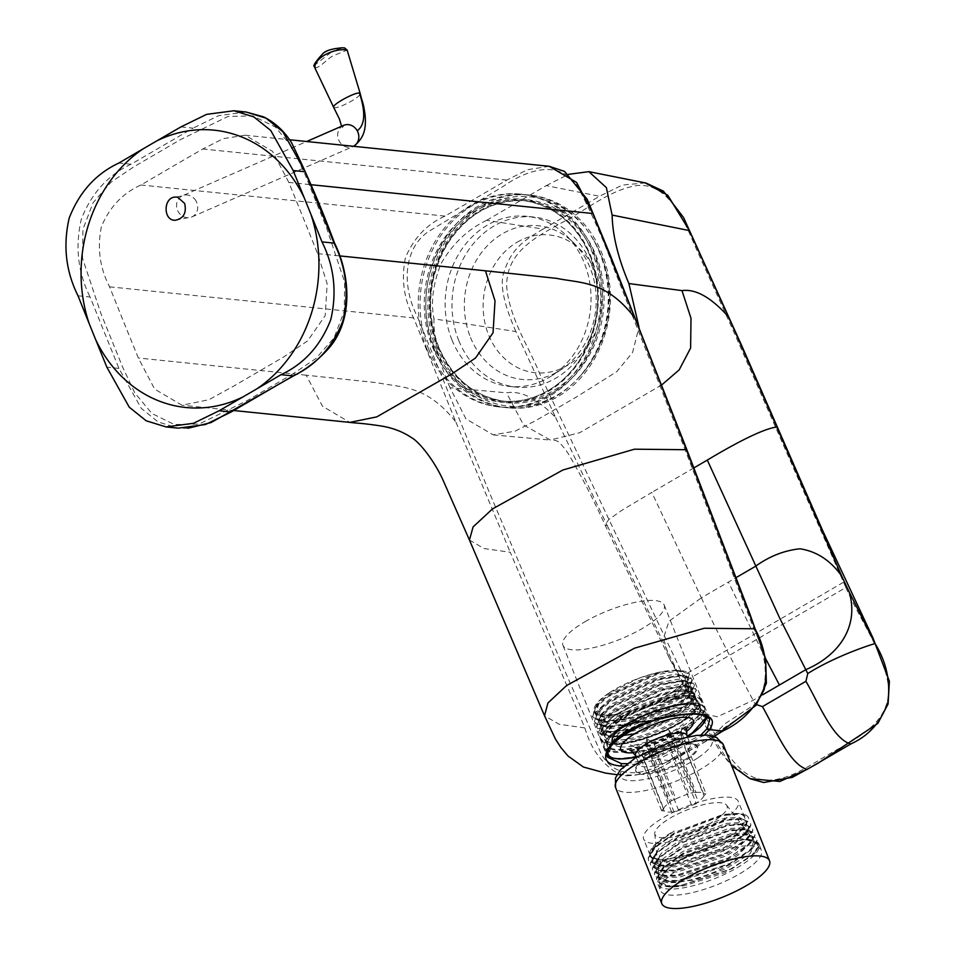 <?xml version="1.0" encoding="UTF-8"?>
<svg xmlns="http://www.w3.org/2000/svg" width="956" height="956" viewBox="0 0 956 956"><rect width="100%" height="100%" fill="white"/><g stroke="black" fill="none" stroke-linecap="round" stroke-linejoin="round"><path stroke-width="0.72" stroke-dasharray="4.78 3.58" d="M469.444 540.032L484.023 548.541L510.253 552.269L584.869 727.922L559.057 724.23L544.55 715.793M549.186 166.296L527.342 169.726L506.847 180.087L445.018 216.092C426.985 224.134 413.793 237.984 405.452 257.678C401.126 278.985 403.85 299.061 413.625 317.918L456 422.289C426.914 384.778 401.472 387.73 377.345 382.759L306.207 375.194L322.459 406.216L349.824 422.385M456 422.289L510.253 552.269M704.536 734.961L658.278 759.446L671.686 760.833L672.211 758.359C648.228 774.468 615.078 782.653 600.344 751.942L562.606 665.735L488.898 491.348L417.031 315.898C402.811 288.449 402.165 250.078 427.977 231.89L503.394 186.289C527.138 169.618 559.32 159.007 577.412 186.109C591.656 212.889 604.252 241.486 615.186 271.886L684.831 449.093L753.137 627.1C766.772 654.681 773.798 692.311 747.257 711.873C723.393 729.249 698.37 744.748 672.211 758.359M714.06 736.443L671.686 760.833C654.98 772.687 637.461 777.132 619.094 774.145C602.447 764.752 591.047 749.349 584.869 727.922M624.113 766.138L658.278 759.47L657.74 757.319L700.891 735.021M584.964 621.759A54.48 15.523 -21.7 0 1 664.181 605.005A54.48 15.523 -21.7 0 1 661.468 613.501A54.48 15.523 -21.7 0 1 607.622 643.794A54.48 15.523 -21.7 0 1 562.953 645.324A54.48 15.523 -21.7 0 1 584.964 621.759M627.028 763.665L657.74 757.319M664.181 605.005L709.722 719.402L695.848 713.307L674.255 714.777C669.069 715.279 651.275 719.856 648.574 720.92C632.8 725.939 621.089 732.762 613.429 741.378L607.49 757.164L562.953 645.324M288.832 182.429L272.52 151.347L245.142 135.202L223.298 138.632L202.803 149.005A10663.81 9082.657 -84.2 0 0 140.974 185.01C122.942 193.04 109.749 206.89 101.408 226.584C97.082 247.891 99.806 267.979 109.582 286.824A10330.13 8798.45 -84.2 0 0 138.357 358.022L154.633 389.08L182.034 405.248L208.898 399.728L233.993 385.925L283.645 356.97L307.653 340.874L325.195 315.623L327.167 283.693L317.607 253.639A10330.13 8798.45 -84.2 0 0 288.832 182.429L310.975 184.699M695.848 713.307L697.76 713.881M613.37 742.764L613.429 741.378M486.664 220.334C468.022 229.165 452.869 243.481 441.218 263.306C433.044 283.466 430.63 301.988 433.964 318.85M450.013 387.718C439.043 362.467 433.677 339.523 433.928 318.874L515.917 331.565L555.651 417.593C537.571 398.64 521.187 390.383 506.501 392.82L450.013 387.718L465.93 418.895L493.188 434.861L515.212 431.144L535.969 420.497L576.695 396.824L616.799 371.633L632.621 352.37L638.978 327.107M546.246 185.631L568.545 174.327M486.664 220.31L546.246 185.607L599.508 196.279L543.211 229.07L486.664 220.31M645.204 182.895L622.272 185.106L599.496 196.267M555.651 417.593L607.323 525.752L604.957 524.844L608.781 519.574L621.292 510.671L651.801 492.412L701.369 597.835L736.012 577.663M661.695 384.957L579.647 432.745L550.298 440.035L523.553 424.954L506.501 392.82M543.199 229.046C523.159 240.697 511.448 249.313 504.374 271.038C499.402 282.641 503.238 302.813 515.905 331.577M701.381 597.835C714.252 626.634 737.96 672.104 753.149 700.33L755.204 704.166L756.578 704.632M607.323 525.752L677.457 671.805L668.83 657.119L663.488 638.178L668.997 621.197L701.369 597.835M762.625 694.809L753.137 700.33L717.347 716.773L702.325 713.511L691.427 700.7L685.5 687.364L713.307 737.709L711.802 737.315L724.768 723.859L755.204 704.166M713.307 737.709L728.627 761.573L749.97 778.674M677.457 671.805L685.5 687.364M765.613 658.648L728.412 582.085M843.407 582.324L683.241 675.605L685.87 680.684L845.845 587.522L733.766 331.84L694.964 245.967C683.468 218.805 667.551 182.094 636.397 185.619C608.745 190.304 585.586 210.726 560.395 223.453C537.069 236.61 504.828 252.276 506.8 287.959C510.146 320.021 529.074 346.92 540.594 375.804L683.241 675.605M481.274 207.727A105.196 89.601 95.8 0 1 593.246 239.382A105.196 89.601 95.8 0 1 579.145 377.273A105.196 89.601 95.8 0 1 444.241 362.205A105.196 89.601 95.8 0 1 481.274 207.727M517.28 242.119A69.262 58.985 95.8 0 1 601.097 307.665A69.262 58.985 95.8 0 1 508.281 361.715A69.262 58.985 95.8 0 1 517.28 242.119M434.299 349.442A106.929 91.071 -84.2 0 0 506.154 407.638A106.929 91.071 -84.2 0 0 607.634 310.521A106.929 91.071 -84.2 0 0 527.915 194.881A106.929 91.071 -84.2 0 0 443.154 241.426A106.929 91.071 -84.2 0 0 434.299 349.442M436.414 349.657A106.929 91.071 -84.2 0 0 508.269 407.854A106.929 91.071 -84.2 0 0 609.749 310.736A106.929 91.071 -84.2 0 0 530.03 195.096A106.929 91.071 -84.2 0 0 445.269 241.641A106.929 91.071 -84.2 0 0 436.414 349.657M426.746 348.665A106.929 91.071 -84.2 0 0 498.602 406.862A106.929 91.071 -84.2 0 0 600.081 309.744A106.929 91.071 -84.2 0 0 520.363 194.104A106.929 91.071 -84.2 0 0 435.601 240.661A106.929 91.071 -84.2 0 0 426.746 348.665M428.563 348.856A106.929 91.071 -84.2 0 0 500.418 407.053A106.929 91.071 -84.2 0 0 601.898 309.935A106.929 91.071 -84.2 0 0 522.167 194.295A106.929 91.071 -84.2 0 0 437.418 240.84A106.929 91.071 -84.2 0 0 428.563 348.856M451.949 339.882A85.49 72.811 -84.2 0 0 509.405 386.415A85.49 72.811 -84.2 0 0 552.233 375.469A85.49 72.811 -84.2 0 0 566.526 235.714A85.49 72.811 -84.2 0 0 526.792 216.319A85.49 72.811 -84.2 0 0 459.035 253.531A85.49 72.811 -84.2 0 0 451.949 339.882M470.507 337.432A77.281 65.821 -84.2 0 0 561.16 369.602A77.281 65.821 -84.2 0 0 574.078 243.266A77.281 65.821 -84.2 0 0 490.906 242.262A77.281 65.821 -84.2 0 0 470.507 337.432M458.796 340.587A85.49 72.811 -84.2 0 0 516.24 387.108A85.49 72.811 -84.2 0 0 597.369 309.469A85.49 72.811 -84.2 0 0 533.639 217.024A85.49 72.811 -84.2 0 0 465.883 254.236A85.49 72.811 -84.2 0 0 458.796 340.587M314.775 67.673C319.651 68.629 327.645 58.077 333.74 55.532L347.124 50.094M333.704 107.431C336.225 108.327 342.129 106.224 351.414 101.133C357.066 97.763 360.018 95.289 360.257 93.736M343.622 125.367A11.591 10.361 -113.6 0 0 338.771 140.138A11.591 10.361 -113.6 0 0 352.907 146.615A11.591 10.361 -113.6 0 0 353.565 146.292M330.943 52.496L315.468 64.458C316.735 59.332 320.248 55.113 325.996 51.815C331.636 48.768 337.719 47.465 344.232 47.884C341.089 47.967 336.667 49.497 330.943 52.496M647.212 754.511A27.533 7.839 158.3 0 0 639.839 761.191A27.533 7.839 158.3 0 0 639.158 764.501A27.533 7.839 158.3 0 0 667.635 761.609A27.533 7.839 158.3 0 0 690.316 744.138A27.533 7.839 158.3 0 0 687.543 742.191A27.533 7.839 158.3 0 0 650.283 752.599A27.533 7.839 158.3 0 0 647.212 754.511M649.303 757.236A33.185 9.452 158.3 0 0 636.003 769.006A33.185 9.452 158.3 0 0 635.895 771.576A33.185 9.452 158.3 0 0 655.947 772.675A33.185 9.452 158.3 0 0 687.842 759.076A33.185 9.452 158.3 0 0 697.545 747.03A33.185 9.452 158.3 0 0 695.705 745.226A33.185 9.452 158.3 0 0 649.303 757.236M689.527 673.765L677.553 671.016L655.947 674.864L607.897 696.816L595.325 707.99L592.672 716.892L593.64 718.422L603.726 721.828L627.781 718.924L676.513 698.681L688.667 689.085L692.359 680.158L691.463 678.808L679.608 676.179L658.003 680.027L609.952 701.979L597.38 713.14L594.728 722.055L595.696 723.572L605.781 726.978L629.837 724.074L678.569 703.843L690.722 694.235L694.415 685.321L693.518 683.97L681.664 681.341L660.058 685.177L612.007 707.141L599.436 718.303L596.783 727.217L597.751 728.735L607.837 732.141L631.892 729.237L680.624 709.005L692.777 699.398L696.47 690.483L695.574 689.121L683.719 686.504L662.114 690.34L614.063 712.304L601.491 723.465L598.838 732.38L599.806 733.897L609.892 737.303L633.661 734.471L610.776 737.363L600.774 731.041L612.354 717.096L641.715 701.19L674.828 691.57L687.005 690.806L696.111 699.505L675.892 717.275L633.649 733.67L611.709 736.646L599.508 733.168L598.54 731.639L603.164 720.418L613.764 711.563L661.827 689.611L687.352 685.799L695.275 688.392L696.183 689.742L693.196 697.868L680.337 708.265L631.593 728.508L609.653 731.495L597.452 728.006L596.484 726.476L601.109 715.267L611.709 706.4L659.771 684.448L685.297 680.636L693.22 683.229L694.128 684.592L691.14 692.706L678.282 703.102L629.538 723.345L607.598 726.333L595.397 722.844L594.429 721.314L599.054 710.105L609.653 701.238L657.716 679.286L683.241 675.474L691.164 678.067L692.072 679.429L689.085 687.543L676.227 697.952L627.483 718.183L605.542 721.171L593.341 717.681L592.373 716.152L596.998 704.942L607.598 696.076L655.661 674.123L663.452 672.188L661.492 671.913L650.271 674.566L638.596 678.437L608.637 693.363L597.787 702.23L593.652 712.351L603.702 716.785L648.132 706.986L686.288 684.257L689.527 673.765A53.106 15.129 158.3 0 0 680.421 670.646A53.106 15.129 158.3 0 0 663.452 672.188M633.661 734.471A53.106 15.129 158.3 0 0 675.892 717.275M608.864 693.088A49.258 14.029 158.3 0 0 598.313 701.668A49.258 14.029 158.3 0 0 614.553 714.49A49.258 14.029 158.3 0 0 673.801 690.901A49.258 14.029 158.3 0 0 676.788 670.419A49.258 14.029 158.3 0 0 608.864 693.088M618.831 718.123A49.258 14.029 158.3 0 0 604.419 736.012A49.258 14.029 158.3 0 0 655.374 730.826A49.258 14.029 158.3 0 0 695.956 699.565A49.258 14.029 158.3 0 0 666.177 697.94A49.258 14.029 158.3 0 0 618.831 718.123M617.194 713.989A49.258 14.029 158.3 0 0 602.77 731.89A49.258 14.029 158.3 0 0 653.737 726.691A49.258 14.029 158.3 0 0 694.307 695.43A49.258 14.029 158.3 0 0 664.54 693.805A49.258 14.029 158.3 0 0 617.194 713.989M615.879 718.147A53.895 15.356 158.3 0 0 600.117 737.733A53.895 15.356 158.3 0 0 655.864 732.057A53.895 15.356 158.3 0 0 700.258 697.844A53.895 15.356 158.3 0 0 667.682 696.064A53.895 15.356 158.3 0 0 615.879 718.147M687.448 758.096A33.185 9.452 -21.7 0 1 655.553 771.695A33.185 9.452 -21.7 0 1 635.501 770.596A33.185 9.452 -21.7 0 1 662.831 749.54A33.185 9.452 -21.7 0 1 697.151 746.038A33.185 9.452 -21.7 0 1 687.448 758.096M746.027 839.667L758.837 843.754L759.076 846L754.463 853.553L758.371 843.969L748.823 839.75L746.027 839.667A54.337 15.475 -21.7 0 1 748.895 839.75A54.337 15.475 -21.7 0 1 759.052 844.279A54.337 15.475 -21.7 0 1 714.299 878.767A54.337 15.475 -21.7 0 1 658.087 884.491A54.337 15.475 -21.7 0 1 662.341 874.214A54.337 15.475 -21.7 0 1 733.085 841.029L749.683 839.464L758.741 843.503L758.98 845.749L751.069 856.301L731.639 868.669L680.529 885.543L664.492 885.77L656.748 881.121L656.413 878.636L661.48 869.697L683.074 853.995L733.491 835.401L747.628 834.301L756.674 838.328L756.925 840.587L749.014 851.139L729.583 863.507L678.473 880.38L662.424 880.607L654.693 875.947L654.358 873.473L659.425 864.535L681.019 848.832L728.962 830.704L745.572 829.139L754.631 833.178L754.87 835.425L746.959 845.976L727.528 858.345L676.418 875.218L660.381 875.445L652.637 870.797L652.303 868.311L657.37 859.372L678.963 843.67L726.966 825.53L743.517 823.976L752.563 828.015L752.814 830.262L744.903 840.814L725.473 853.182L674.362 870.056L658.314 870.283L650.582 865.622L650.247 863.149L655.314 854.21L676.908 838.508L724.851 820.379L741.462 818.814L750.52 822.865L750.759 825.1L742.848 835.652L723.417 848.02L672.307 864.893L656.258 865.12L648.527 860.472L648.192 857.986L653.259 849.059L674.84 833.357L722.856 815.205L739.406 813.652L745.393 814.894L741.737 814.584A50.931 14.507 -21.7 0 1 744.688 817.416A50.931 14.507 -21.7 0 1 729.787 835.914A50.931 14.507 -21.7 0 1 680.839 856.779A50.931 14.507 -21.7 0 1 650.056 855.094A50.931 14.507 -21.7 0 1 654.035 845.474A50.931 14.507 -21.7 0 1 674.279 831.027L653.713 845.833L649.471 856.182L659.76 860.747L705.349 850.697L744.533 827.358L748.775 818.671A54.337 15.475 -21.7 0 0 748.548 817.906L748.775 818.671M745.393 814.894A54.337 15.475 -21.7 0 1 748.548 817.906L741.127 814.058L722.951 815.468L674.948 833.608L655.852 846.837L648.288 858.249L648.622 860.735L659.915 865.789L663.141 866.005L652.482 861.213L652.171 858.882L659.246 848.163L677.135 835.735L724.385 818.252L739.143 817.344L746.098 820.965L746.313 823.056L742.573 829.485L730.886 838.687L720.669 844.483L672.737 860.245L661.086 860.842L650.427 856.038L650.116 853.72L656.939 843.24L674.279 831.027M711.348 822.674A38.778 11.042 -21.7 0 1 660.99 837.731A38.778 11.042 -21.7 0 1 654.752 833.716A38.778 11.042 -21.7 0 1 686.91 809.995A38.778 11.042 -21.7 0 1 726.56 805.119A38.778 11.042 -21.7 0 1 711.348 822.674M723.405 819.913A50.931 14.507 -21.7 0 1 674.458 840.778A50.931 14.507 -21.7 0 1 643.675 839.093A50.931 14.507 -21.7 0 1 685.631 806.78A50.931 14.507 -21.7 0 1 738.307 801.415A50.931 14.507 -21.7 0 1 723.405 819.913M754.463 853.553L725.042 872.625L685.225 885.507A52.09 14.842 -21.7 0 1 667.814 886.702A52.09 14.842 -21.7 0 1 659.437 881.301A52.09 14.842 -21.7 0 1 663.799 872.649A52.09 14.842 -21.7 0 1 731.603 840.838L733.085 841.029M735.511 847.135A54.337 15.475 158.3 0 0 684.484 865.957A54.337 15.475 158.3 0 0 660.226 889.355A54.337 15.475 158.3 0 0 660.524 890.598A54.337 15.475 158.3 0 0 668.961 894.971A54.337 15.475 158.3 0 0 728.639 879.651A54.337 15.475 158.3 0 0 761.478 850.386A54.337 15.475 158.3 0 0 760.845 849.275A54.337 15.475 158.3 0 0 735.511 847.135M755.049 852.919L731.734 868.92L680.624 885.794L668.136 886.439L656.856 881.372L656.509 878.887L664.073 867.474L683.17 854.258L731.161 836.118L749.349 834.708L756.782 838.591L757.021 840.838L752.993 847.757L729.679 863.758L678.569 880.631L666.081 881.277L654.788 876.198L654.454 873.724L662.018 862.312L681.114 849.095L729.081 830.955L747.293 829.545L754.726 833.441L754.965 835.675L750.938 842.606L727.624 858.596L676.513 875.469L664.026 876.114L652.745 871.059L652.398 868.574L659.963 857.15L679.059 843.933L727.062 825.793L745.238 824.383L752.671 828.266L752.91 830.513L748.883 837.444L725.568 853.433L674.458 870.307L661.97 870.952L650.678 865.873L650.343 863.411L657.907 851.987L677.003 838.77L727.432 820.176L743.194 819.22L750.615 823.116L750.854 825.363L746.827 832.282L723.513 848.271L672.403 865.144L659.915 865.789M731.603 840.838L747.437 839.32L755.3 842.14L750.185 853.636L726.01 868.693L693.494 880.201L667.252 882.687L662.58 881.312L659.222 878.11L658.899 875.768L663.679 867.331L683.863 852.621L731.101 835.138L744.413 834.098L752.826 837.85L753.041 839.942L737.614 855.572L727.397 861.368L679.465 877.142L664.408 877.321L657.154 872.924L656.844 870.617L661.624 862.169L681.807 847.458L729.046 829.975L742.358 828.936L750.771 832.688L750.986 834.779L735.546 850.422L725.341 856.218L677.41 871.98L662.365 872.171L655.099 867.785L654.788 865.455L659.568 857.006L679.752 842.308L726.99 824.825L740.291 823.773L748.715 827.526L748.93 829.629L733.503 845.247L723.286 851.055L675.354 866.817L660.297 866.996L653.044 862.611L652.733 860.292L657.513 851.844L677.696 837.145L724.935 819.662L738.235 818.611L746.66 822.363L746.875 824.466L731.436 840.097L721.23 845.893L673.299 861.655L658.254 861.846L650.988 857.46L650.678 855.13L655.457 846.681L675.641 831.983L722.879 814.5L736.18 813.448L741.737 814.584M662.58 881.312A50.931 14.507 158.3 0 0 667.216 882.448A50.931 14.507 158.3 0 0 730.575 864.26L750.89 850.027L753.926 840.384L735.379 838.053L701.692 847.912L670.945 864.941L659.377 880.476L667.766 886.308L685.225 885.507M730.575 864.26L680.959 880.894L669.308 881.492L658.648 876.7L658.337 874.37L665.412 863.638L683.301 851.222L730.551 833.74L745.298 832.819L752.264 836.44L752.48 838.543L748.739 844.973L737.064 854.162L726.835 859.97L678.903 875.732L667.252 876.329L656.593 871.537L656.282 869.207L663.356 858.476L681.246 846.06L728.496 828.577L743.254 827.669L750.209 831.29L750.424 833.381L746.684 839.81L734.985 849.012L724.779 854.807L676.848 870.569L665.197 871.167L654.537 866.375L654.227 864.045L661.301 853.326L679.19 840.898L726.441 823.415L741.187 822.495L748.154 826.115L748.369 828.219L744.628 834.648L732.953 843.837L722.724 849.645L674.793 865.407L663.141 866.005M620.468 746.863A43.319 12.344 -21.7 0 1 631.247 724.636A43.319 12.344 -21.7 0 1 687.507 707.81A43.319 12.344 -21.7 0 1 676.728 730.037A43.319 12.344 -21.7 0 1 620.468 746.863M671.303 740.984L676.657 747.365L698.25 801.606L696.267 803.661L671.303 740.984L670.12 751.165A21.737 6.19 -21.7 0 1 657.059 756.196L649.148 749.516L649.949 757.642A21.737 6.19 -21.7 0 1 642.599 756.77L639.6 751.643C634.7 746.839 631.558 744.676 630.183 745.154C629.311 746.779 638.919 744.401 659.019 738.008L674.1 730.707L683.528 723.907C682.859 723.357 682.022 726.512 681.019 733.395L681.783 739.096L703.389 793.349L705.946 793.647L680.983 730.97M705.946 793.647L703.963 795.703L682.357 741.462L681.019 733.395M693.482 792.166L696.04 792.464L674.434 738.223L668.519 729.488L667.324 739.669L688.929 793.91L693.482 792.166L668.519 729.488M671.327 800.698L675.868 798.941L654.263 744.7L646.364 738.008L647.738 748.5L669.331 802.741L671.327 800.698L646.364 738.008M696.267 803.661L691.714 805.406A21.737 6.19 -21.7 0 1 678.652 810.437L674.111 812.194L671.554 811.883A21.737 6.19 -21.7 0 1 664.205 811.011L661.636 810.7L663.631 808.645L642.026 754.404L636.672 748.022L639.6 751.643M664.205 811.011L642.599 756.77M661.636 810.7L636.672 748.022M678.652 810.437L657.059 756.196M674.111 812.194L649.148 749.516M671.554 811.883L649.949 757.642M691.714 805.406L670.12 751.165M663.631 808.645A21.737 6.19 -21.7 0 1 669.331 802.741M675.868 798.941A21.737 6.19 -21.7 0 1 688.929 793.91M696.04 792.464A21.737 6.19 -21.7 0 1 703.389 793.349M703.963 795.703A21.737 6.19 -21.7 0 1 698.25 801.606M506.847 180.087L202.803 149.005M306.207 375.194L138.357 358.022M317.607 253.639L339.452 255.873M445.018 216.092L140.974 185.01M109.582 286.824L413.625 317.918M648.658 721.816L648.574 720.92M693.877 467.914L651.801 492.412M845.845 587.522C860.042 620.205 883.356 651.132 888.315 685.237C891.9 723.166 855.775 738.689 829.091 754.141C802.49 769.723 770.703 793.719 742.107 770.381C717.251 747.855 704.692 710.69 685.87 680.684M438.111 347.219A102.005 86.877 -84.2 0 0 588.298 356.994A102.005 86.877 -84.2 0 0 524.689 199.553A102.005 86.877 -84.2 0 0 438.111 347.219M590.211 254.702A102.005 86.877 95.8 0 1 503.633 402.368A102.005 86.877 95.8 0 1 440.023 244.927A102.005 86.877 95.8 0 1 590.211 254.702M438.398 346.634A100.846 85.897 -84.2 0 0 506.166 401.52A100.846 85.897 -84.2 0 0 601.874 309.935A100.846 85.897 -84.2 0 0 526.684 200.868A100.846 85.897 -84.2 0 0 446.751 244.772A100.846 85.897 -84.2 0 0 438.398 346.634M433.869 346.168A100.846 85.897 95.8 0 1 442.222 244.306A100.846 85.897 95.8 0 1 522.155 200.413A100.846 85.897 95.8 0 1 589.924 255.288A100.846 85.897 95.8 0 1 581.571 357.162A100.846 85.897 95.8 0 1 501.637 401.054A100.846 85.897 95.8 0 1 433.869 346.168M293.576 373.497L246.684 400.863L199.147 424.034L174.362 424.548L151.908 413.506L134.82 392.964L122.691 367.235L100.81 313.233L82.551 258.335L82.921 229.332L93.102 202.684L111.219 182.01L133.613 166.965L180.493 139.6L228.042 116.429L252.826 115.915L275.28 126.957L292.369 147.499L304.498 173.215L326.378 227.217L344.638 282.128L344.268 311.13L334.086 337.779L315.958 358.452L293.576 373.497M78.022 295.798L90.103 297.029L118.938 368.395L141.237 408.32L158.087 421.931L178.007 428.145M118.938 368.407L106.857 367.164M180.935 126.909L193.016 128.152L131.044 164.241L118.962 162.998M246.003 111.995L218.685 115.628L193.016 128.152M131.044 164.229C108.04 174.936 91.465 193.255 81.308 219.211C74.974 246.636 77.902 272.579 90.103 297.029M196.111 201.13A11.591 10.361 -113.6 0 0 182.5 195.729A11.591 10.361 -113.6 0 0 177.637 210.499A11.591 10.361 -113.6 0 0 191.774 216.976A11.591 10.361 -113.6 0 0 196.111 201.13M674.828 691.57L686.444 690.77L693.841 693.184L692.777 700.951L679.752 711.838L633.876 730.838L613.214 733.622L601.718 730.312L605.184 718.243L615.126 709.938L660.321 689.216L684.388 685.607L691.785 688.021L690.722 695.789L677.696 706.675L631.808 725.676L611.159 728.46L599.663 725.15L603.128 713.08L613.071 704.775L658.266 684.054L682.333 680.445L689.73 682.859L688.667 690.626L675.641 701.513L629.753 720.513L609.103 723.298L597.608 719.988L601.073 707.918L611.015 699.613L656.21 678.903L680.278 675.283L687.675 677.696L686.611 685.464L673.586 696.362L627.698 715.351L607.048 718.135L595.552 714.825L599.018 702.756L608.96 694.45L654.155 673.741L661.492 671.913M612.354 717.096L616.692 713.893L661.899 693.172L682.214 689.539L693.363 691.977L690.758 701.585L679.274 710.631L633.386 729.631L610.8 732.332L601.24 729.105L601.957 720.477L614.636 708.731L659.843 688.021L680.158 684.377L691.308 686.814L688.702 696.422L677.218 705.48L631.33 724.469L608.745 727.169L599.185 723.943L599.902 715.315L612.581 703.568L657.788 682.859L678.103 679.214L689.252 681.652L686.647 691.26L675.163 700.318L629.275 719.306L606.69 722.019L597.13 718.781L597.847 710.153L610.525 698.406L655.732 677.696L676.047 674.052L687.197 676.501L684.592 686.097L673.108 695.155L627.22 714.144L604.634 716.857L595.074 713.618L600.655 699.445M619.703 721.218A49.843 14.197 158.3 0 0 605.112 739.323A49.843 14.197 158.3 0 0 656.676 734.077A49.843 14.197 158.3 0 0 697.725 702.445A49.843 14.197 158.3 0 0 667.599 700.796A49.843 14.197 158.3 0 0 619.703 721.218M622.057 727.158A49.843 14.197 -21.7 0 1 669.965 706.735A49.843 14.197 -21.7 0 1 700.091 708.384A49.843 14.197 -21.7 0 1 685.512 726.488A49.843 14.197 -21.7 0 1 637.604 746.911A49.843 14.197 -21.7 0 1 607.478 745.262A49.843 14.197 -21.7 0 1 622.057 727.158M619.13 720.705A50.417 14.364 158.3 0 0 637.353 740.063A50.417 14.364 158.3 0 0 697.175 700.342A50.417 14.364 158.3 0 0 619.13 720.705M617.277 720.728A53.321 15.188 158.3 0 0 636.553 741.199A53.321 15.188 158.3 0 0 699.816 699.183A53.321 15.188 158.3 0 0 617.277 720.728M687.352 736.706A52.449 14.938 -21.7 0 1 636.206 757.08M650.331 721.684A52.449 14.938 -21.7 0 1 705.946 716.092M633.673 752.695A39.124 11.149 158.3 0 0 686.181 731.782M635.609 755.587A27.533 7.839 158.3 0 0 664.085 752.683A27.533 7.839 158.3 0 0 686.755 735.212M690.865 733.431A53.895 15.356 -21.7 0 1 639.062 755.515A53.895 15.356 -21.7 0 1 606.486 753.734A53.895 15.356 -21.7 0 1 650.881 719.521A53.895 15.356 -21.7 0 1 706.639 713.845A53.895 15.356 -21.7 0 1 690.865 733.431M688.499 727.492A53.895 15.356 -21.7 0 1 636.696 749.576A53.895 15.356 -21.7 0 1 604.12 747.795A53.895 15.356 -21.7 0 1 648.515 713.582A53.895 15.356 -21.7 0 1 704.273 707.906A53.895 15.356 -21.7 0 1 688.499 727.492M686.085 727.002A50.417 14.364 -21.7 0 1 608.04 747.365A50.417 14.364 -21.7 0 1 667.85 707.643A50.417 14.364 -21.7 0 1 686.085 727.002M687.926 726.978A53.321 15.188 -21.7 0 1 605.399 748.524A53.321 15.188 -21.7 0 1 668.65 706.508A53.321 15.188 -21.7 0 1 687.926 726.978M616.704 720.215A53.895 15.356 158.3 0 0 600.93 739.801A53.895 15.356 158.3 0 0 656.688 734.112A53.895 15.356 158.3 0 0 701.083 699.912A53.895 15.356 158.3 0 0 668.507 698.131A53.895 15.356 158.3 0 0 616.704 720.215M723.262 744.616A57.958 16.515 -21.7 0 1 706.293 765.672A57.958 16.515 -21.7 0 1 650.594 789.417A57.958 16.515 -21.7 0 1 615.568 787.505M697.677 757.988A49.258 14.029 -21.7 0 1 621.424 777.885A49.258 14.029 -21.7 0 1 679.871 739.084A49.258 14.029 -21.7 0 1 697.677 757.988M682.357 741.462A21.737 6.19 -21.7 0 1 676.657 747.365M674.434 738.223A21.737 6.19 -21.7 0 1 681.783 739.096M654.263 744.7A21.737 6.19 -21.7 0 1 667.324 739.669M642.026 754.404A21.737 6.19 -21.7 0 1 647.738 748.5M626.347 775.758C642.802 775.328 658.098 770.321 672.235 760.749L714.311 736.526M616.919 774.695L626.395 775.758M245.142 135.214L289.537 139.755M234.101 410.554L182.034 405.225M668.901 657.25L604.969 524.844C593.413 499.343 581.14 475.55 568.139 453.455C558.113 438.947 555.914 441.003 555.293 440.513L550.298 440.035M493.177 434.884L550.178 440.035M711.778 737.339L691.427 700.7L668.842 657.13M711.766 737.327L720.645 752.253L731.639 765.672M579.145 377.273A115.915 115.915 0 0 0 593.246 239.382M530.03 195.096L527.915 194.881M508.269 407.854L506.154 407.638M522.167 194.295L520.363 194.104M500.418 407.053L498.602 406.862M526.684 200.868L522.155 200.413C553.094 204.668 575.62 222.939 589.744 255.204C602.758 290.648 599.842 324.837 581.021 357.783C571.676 372.852 559.822 384.276 545.47 392.068C531.393 399.524 516.778 402.524 501.637 401.054L506.166 401.52C475.228 397.254 452.702 378.994 438.577 346.729C425.575 311.286 428.479 277.085 447.3 244.139C467.651 213.248 494.109 198.824 526.684 200.868M574.078 243.266L566.526 235.714M561.16 369.602L552.233 375.469M533.639 217.024L526.792 216.319M516.24 387.108L509.405 386.415M187.914 428.288L178.007 428.133M345.749 124.746C344.71 124.698 343.347 125.977 341.674 128.57L341.579 126.264M175.378 220.25L191.774 216.976L352.907 146.615M175.832 197.067L182.5 195.729L306.685 141.5M639.839 761.191A43.319 43.319 0 0 0 636.003 769.006M695.705 745.226A43.319 43.319 0 0 0 687.543 742.191M692.777 699.398L690.758 701.585C694.104 697.235 695.215 694.713 694.08 694.008C695.442 693.196 692.897 692.12 686.444 690.77L687.005 690.806M607.837 732.141L610.8 732.332C598.874 730.312 602.71 729.332 600.93 728.113C601.993 725.377 596.938 729.906 605.184 718.243L603.164 720.418M690.722 694.235L688.702 696.422C692.048 692.072 693.16 689.551 692.025 688.846C693.387 688.045 690.841 686.958 684.388 685.607L687.352 685.799M605.781 726.978L608.745 727.169C596.819 725.15 600.655 724.17 598.874 722.951C599.938 720.215 594.883 724.744 603.128 713.08L601.109 715.267M688.667 689.085L686.647 691.26C689.993 686.91 691.104 684.388 689.969 683.683C691.331 682.883 688.786 681.795 682.333 680.445L685.297 680.636M603.726 721.828L606.69 722.019C594.763 719.988 598.599 719.008 596.819 717.789C597.882 715.064 592.828 719.581 601.073 707.918L599.054 710.105M686.288 684.257L684.592 686.097C687.938 681.759 689.049 679.226 687.914 678.521C689.276 677.72 686.731 676.645 680.278 675.283L683.241 675.474M603.702 716.797L604.634 716.857C592.708 714.825 596.544 713.857 594.763 712.626C595.827 709.902 590.772 714.419 599.018 702.756L596.998 704.942M609.892 737.303L610.776 737.363M696.47 690.483L696.183 689.754M694.415 685.321L694.128 684.592M692.359 680.17L692.072 679.429M598.826 732.368L598.54 731.627M596.771 727.205L596.484 726.464M594.716 722.043L594.429 721.302M592.66 716.88L592.373 716.14M605.112 739.323L607.478 745.262C604.622 724.899 696.231 692.574 700.091 708.384L697.725 702.445C700.593 722.808 608.972 755.132 605.112 739.323M602.77 731.89L604.419 736.012M694.307 695.43L695.956 699.565M636.254 757.224L639.158 764.501M687.412 736.849L690.316 744.138M631.701 751.416C630.781 751.129 633.075 753.029 648.706 749.145L676.358 737.554L686.731 729.5M707.022 716.63L704.273 707.906C701.979 695.287 645.85 707.87 614.278 731.794L606.845 738.916L604.12 747.795L607.084 754.858M600.117 737.733L600.93 739.801L609.02 744.365L619.309 744.425C658.684 740.099 708.097 710.655 701.083 699.912L700.258 697.844M676.788 670.419L680.421 670.646M636.23 757.152L648.897 753.854L687.388 736.789M697.545 747.03L697.151 746.038M635.895 771.576L635.501 770.596M663.799 872.649L662.341 874.214M658.087 884.491L660.524 890.598M759.052 844.279L761.478 850.386M739.406 813.652L736.18 813.448M663.679 867.331L661.48 869.697M744.413 834.098L747.628 834.301M661.624 862.169L659.425 864.535M742.358 828.936L745.572 829.139M659.568 857.006L657.37 859.372M740.291 823.773L743.517 823.976M657.513 851.844L655.314 854.21M738.235 818.611L741.462 818.814M655.457 846.681L653.259 849.059M747.437 839.32L749.683 839.464M659.76 860.759L661.086 860.842M744.533 827.37L742.573 829.485M746.827 832.282L744.628 834.648M748.883 837.444L746.684 839.81M661.97 870.952L665.197 871.167M750.938 842.606L748.739 844.973M664.026 876.114L667.252 876.329M752.993 847.757L750.878 850.027M666.081 881.277L669.308 881.492M668.136 886.439L670.359 886.582M744.688 817.416L738.307 801.415M650.988 857.46L650.438 856.062M650.056 855.094L643.675 839.093M746.648 822.363L746.098 820.953M653.044 862.623L652.494 861.225M748.703 827.526L748.154 826.115M655.099 867.785L654.549 866.387M750.759 832.676L750.209 831.278M657.154 872.947L656.605 871.549M752.814 837.838L752.264 836.44M659.21 878.11L658.66 876.712M659.437 881.301L660.226 889.355M755.3 842.14L760.845 849.275M654.752 833.716L659.353 880.488M726.56 805.119L753.937 840.372"/><path stroke-width="1.43" d="M544.538 715.757L547.919 702.995L566.55 685.572L634.521 648.168L704.309 628.247L755.073 628.797L686.372 449.714L634.473 449.189L562.857 470.017L492.495 508.903L473.089 526.911L469.444 540.009L544.526 715.769M686.372 449.714L634.927 318.085L592.875 213.523L576.576 182.441L549.186 166.296L289.537 139.755M349.824 422.385L376.748 416.888L451.495 374.131L475.514 358.034L493.057 332.796L495.017 300.853L485.457 270.799L556.595 278.363C580.674 283.358 606.259 280.335 634.927 318.085M612.163 743.063C609.916 731.627 630.207 719.808 648.646 721.816L627.208 731.029C625.093 731.71 612.736 741.235 612.163 743.087C601.169 756.901 604.037 764.537 620.743 766.019M648.837 722.15C667.73 716.331 683.755 713.678 696.924 714.216L697.76 713.881C684.281 713.284 667.909 715.936 648.658 721.816L648.574 720.92M697.772 713.905C711.85 715.255 715.745 720.501 709.448 729.643L704.536 734.961M607.49 757.164L621.531 763.653L620.767 766.091L624.113 766.138M700.891 735.021L707.261 728.484L709.722 719.402M621.531 763.653L627.028 763.665M755.073 628.797C765.266 647.881 768.277 668.184 764.119 689.682C754.714 708.85 740.96 722.628 722.856 731.029L709.448 729.643L707.261 728.484M612.163 743.087L613.358 742.788C607.765 749.767 605.817 754.571 607.502 757.2M638.978 327.107L628.881 283.55C618.138 258.168 612.557 235.343 612.139 215.088L689.36 230.563L734.638 330.633L776.798 427.045C761.382 428.85 728.508 447.36 707.297 460.087L693.877 467.914M568.545 174.327L588.872 171.662L606.379 187.615L612.103 215.112M689.384 230.551L667.718 195.155L645.204 182.895M628.881 283.55L681.998 290.612C695.753 288.724 711.264 297.483 728.532 316.914M681.998 290.612L690.997 318.3L690.614 348.032L679.202 369.853L661.695 384.957M756.578 704.632L762.434 706.627C774.981 728.293 789.226 764.465 807.187 769.365L850.756 743.995C832.772 739.108 818.515 702.935 805.932 681.293L807.748 673.562L779.738 618.197L707.309 460.087M736.012 577.663L755.443 566.346C769.341 556.284 784.207 550.441 800.041 548.792C816.723 551.397 830.633 560.503 841.746 576.133L776.798 427.045M731.639 765.672L749.958 778.674L779.809 781.47L807.139 769.365M850.744 743.971C868.717 735.869 881.062 722.103 887.765 702.66C890.741 681.903 886.499 662.185 875.039 643.519C853.696 650.092 826.354 661.672 807.748 673.562M875.039 643.531L849.203 592.027C859.647 627.877 837.301 656.282 805.741 669.702L779.439 685.022L765.613 658.648M849.203 592.027L841.746 576.133M178.007 428.145L166.081 426.926L146.137 420.771L129.239 407.172L106.857 367.164A10248.069 8728.555 -84.2 0 1 95.564 339.392A139.373 118.711 -84.2 0 0 185.823 407.495A139.373 118.711 -84.2 0 1 95.564 339.392L95.564 339.392A10248.069 8728.555 95.8 0 1 89.195 323.63A139.373 118.711 -84.2 0 1 143.077 148.873A139.373 118.711 -84.2 0 0 89.195 323.63L89.195 323.63A10248.069 8728.555 -84.2 0 1 78.022 295.798C65.809 271.349 62.869 245.405 69.226 217.98C79.372 192.036 95.959 173.705 118.962 162.998A10033.148 8545.505 -84.2 0 1 143.077 148.873L143.077 148.873A10033.148 8545.505 95.8 0 1 156.772 140.902L156.772 140.902A139.373 118.711 -84.2 0 1 214.18 130.183A139.373 118.711 -84.2 0 0 156.772 140.902A10033.148 8545.505 -84.2 0 1 180.935 126.909L206.568 114.373L233.921 110.765L246.003 111.995M293.145 170.515A10248.069 8728.555 -84.2 0 1 304.438 198.286A139.373 118.711 -84.2 0 0 214.18 130.183A139.373 118.711 -84.2 0 1 304.438 198.286L304.438 198.286A10248.069 8728.555 95.8 0 1 310.808 214.048L310.808 214.048A139.373 118.711 -84.2 0 1 256.925 388.805A10033.148 8545.505 -84.2 0 0 281.028 374.68C304.044 363.973 320.619 345.642 330.764 319.71C337.121 292.273 334.194 266.342 321.981 241.88A10248.069 8728.555 -84.2 0 0 310.808 214.048A139.373 118.711 -84.2 0 1 256.925 388.805L256.925 388.805A10033.148 8545.505 95.8 0 1 243.23 396.776A139.373 118.711 -84.2 0 1 185.823 407.495A139.373 118.711 -84.2 0 0 243.23 396.776L243.23 396.776A10033.148 8545.505 -84.2 0 1 219.067 410.769L231.149 412L293.122 375.911C316.125 365.216 332.7 346.885 342.857 320.941C349.191 293.516 346.263 267.572 334.062 243.123L305.227 171.757L293.145 170.515L270.763 130.506L253.854 116.907L233.921 110.765M166.081 426.926L193.435 423.305L219.067 410.769M360.257 93.736L347.136 50.082C335.903 47.692 314.667 56.918 314.775 67.673L333.656 107.335C331.541 104.873 355.058 91.931 359.48 93.114C365.79 112.545 365.037 125.093 357.233 130.769A11.591 10.361 -113.6 0 0 345.749 124.734A11.591 10.361 -113.6 0 0 343.622 125.367L306.685 141.5M341.579 126.264L339.44 119.046L333.704 107.431M360.233 93.592L359.48 93.114M353.565 146.292A11.591 10.361 -113.6 0 0 354.079 145.993A11.591 10.361 -113.6 0 0 357.233 130.769M184.651 203.437L177.613 197.223L175.832 197.079C163.165 196.613 162.723 220.967 175.378 220.25C183.636 218.446 186.731 212.841 184.651 203.437M678.772 882.579A57.958 16.515 158.3 0 0 661.815 903.635A57.958 16.515 158.3 0 0 721.768 897.529A57.958 16.515 158.3 0 0 769.508 860.747A57.958 16.515 158.3 0 0 734.471 858.835A57.958 16.515 158.3 0 0 678.772 882.579M714.06 736.443L722.856 731.029M592.875 213.523L310.975 184.699M339.452 255.873L485.457 270.799M762.434 706.627L805.932 681.293M779.439 685.022L762.625 694.809M178.163 428.157L205.48 424.524L231.149 412M321.981 241.88L334.062 243.123M293.122 375.911L281.028 374.68M305.227 171.757L282.88 131.785L265.995 118.174L246.039 111.995L263.581 116.859C275.113 122.595 284.506 131.331 291.735 143.042C307.545 175.438 321.79 208.719 334.457 242.872C350.529 275.232 353.792 321.861 327.155 350.087C317.165 360.782 306.016 369.363 293.683 375.828L211.049 422.576L187.914 428.288M705.946 716.092A52.449 14.938 -21.7 0 1 690.459 734.722A52.449 14.938 -21.7 0 1 687.352 736.706M636.206 757.08A52.449 14.938 -21.7 0 1 608.59 750.197A52.449 14.938 -21.7 0 1 650.331 721.684M686.181 731.782A39.124 11.149 158.3 0 0 681.64 717.37A39.124 11.149 158.3 0 0 632.179 735.343A39.124 11.149 158.3 0 0 633.673 752.695M686.731 729.5L686.755 735.212A27.533 7.839 158.3 0 0 670.12 734.304A27.533 7.839 158.3 0 0 643.663 745.584A27.533 7.839 158.3 0 0 635.609 755.587L636.254 757.224M661.815 903.635L615.568 787.505A57.958 16.515 -21.7 0 1 632.525 766.449A57.958 16.515 -21.7 0 1 688.224 742.704A57.958 16.515 -21.7 0 1 723.262 744.616L769.508 860.747M349.824 422.409C357.795 423.377 360.233 422.887 380.297 425.862C392.103 427.655 402.5 431.574 411.498 437.609C419.684 442.126 434.287 461.079 442.556 479.087L469.432 539.985M714.311 736.526L756.053 705.301L766.377 683.301L765.625 658.672L749.588 613.166L685.416 445.986L610.633 256.112L587.235 199.362L564.59 171.411L549.234 166.296M544.538 715.793L555.352 738.904L560.885 747.556L568.019 756.005L583.411 767.023L605.483 773.081L616.919 774.695M349.884 422.397L234.101 410.554M696.912 714.252L703.975 715.399L709.424 718.757M648.837 722.174C632.836 727.313 621.018 734.184 613.37 742.776M645.981 183.038L588.872 171.662M749.97 778.674L763.677 782.51L792.285 777.383L817.774 763.402L877.823 723.453L888.088 704.034L889.391 681.246L872.912 637.819L822.495 530.221L741.844 345.929L683.588 217.586L663.392 191.116L645.886 182.99M354.079 145.993C364.069 137.903 366.483 128.749 364.989 114.111C362.91 100.607 362.91 104.574 360.221 93.616M347.148 50.082L344.519 47.884M314.763 67.673C316.974 65.187 307.509 70.517 322.997 53.536C325.793 50.56 332.21 48.648 342.248 47.8L344.578 47.896M686.755 735.212L687.412 736.849M635.609 755.587L631.701 751.416M607.084 754.858L610.848 757.678L619.177 759.088L636.23 757.152M687.388 736.789L690.746 734.638L707.022 716.63M615.568 787.505L615.461 777.969L620.492 769.759L636.051 757.355L676.083 739.717L696.506 735.379L707.476 735.116L716.701 737.578L723.262 744.616"/></g></svg>
